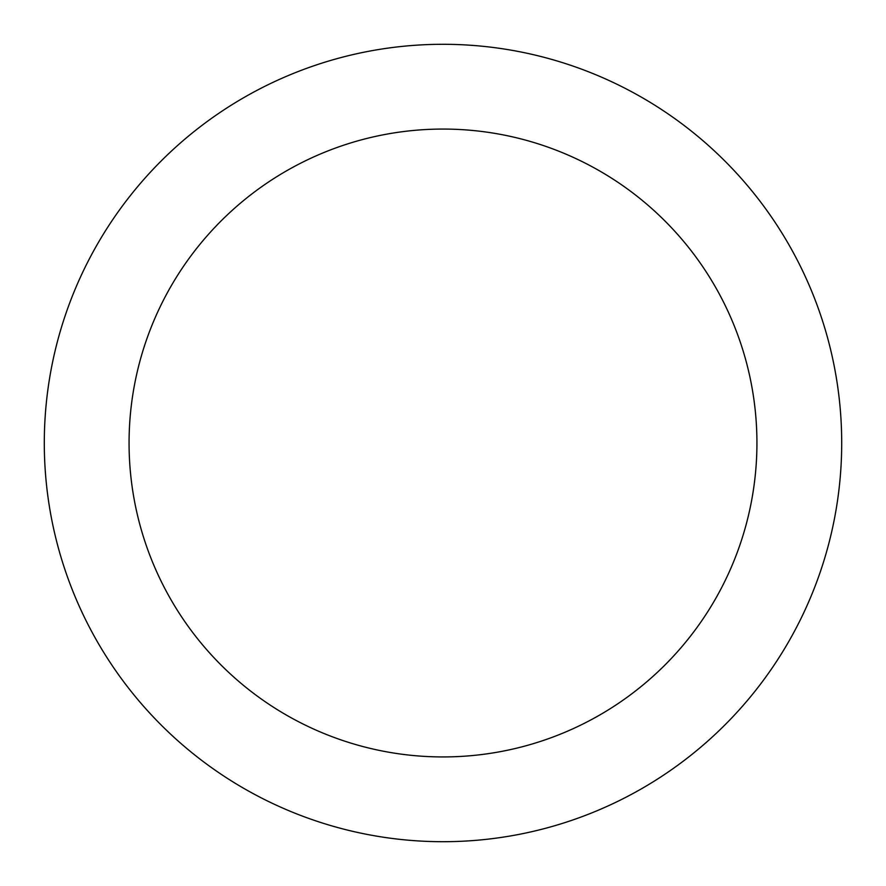 <?xml version="1.0" encoding="UTF-8"?>
<svg xmlns="http://www.w3.org/2000/svg" width="886" height="886" viewBox="0 0 886 886"><rect width="100%" height="100%" fill="white"/><g stroke="black" fill="none" stroke-linecap="round" stroke-linejoin="round"><path stroke-width="1.33" d="M841.7 443A398.7 398.7 0 0 1 443 841.7A398.7 398.7 0 0 1 44.3 443A398.7 398.7 0 0 1 443 44.3A398.7 398.7 0 0 1 841.7 443M129.068 443A313.932 313.932 0 0 1 443 129.068A313.932 313.932 0 0 1 756.932 443A313.932 313.932 0 0 1 443 756.932A313.932 313.932 0 0 1 129.068 443"/></g></svg>
